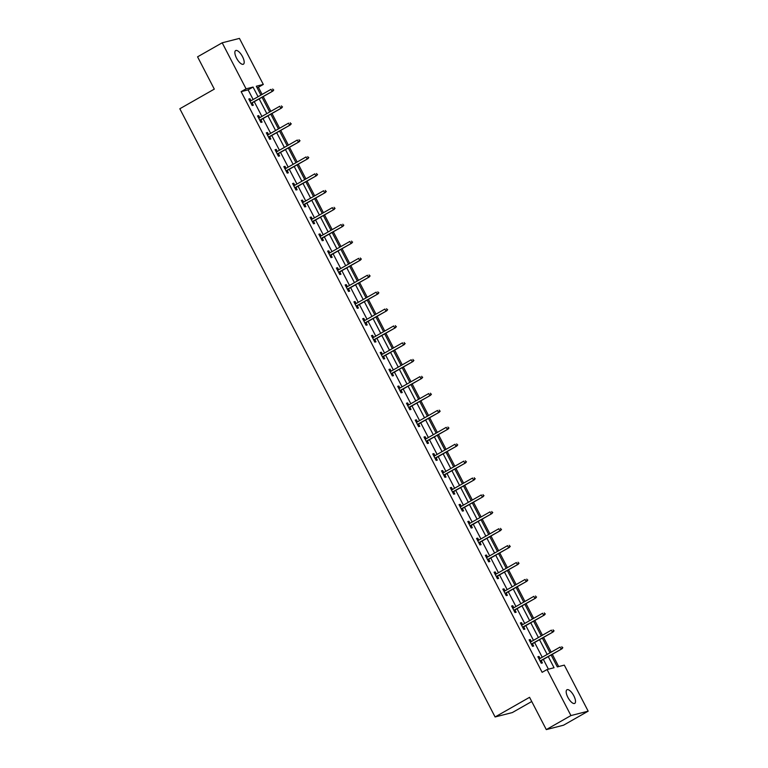 <?xml version="1.0" encoding="UTF-8"?>
<svg xmlns="http://www.w3.org/2000/svg" width="768" height="768" viewBox="0 0 768 768"><rect width="100%" height="100%" fill="white"/><g stroke="black" fill="none" stroke-linecap="round" stroke-linejoin="round"><path stroke-width="1.15" d="M567.859 697.334A7.843 2.986 -119.7 0 1 566.957 689.76A7.843 2.986 -119.7 0 1 573.83 695.818A7.843 2.986 -119.7 0 1 574.733 703.392A7.843 2.986 -119.7 0 1 567.859 697.334M236.544 58.147A7.843 2.986 -119.7 0 1 235.642 50.573A7.843 2.986 -119.7 0 1 242.506 56.63A7.843 2.986 -119.7 0 1 243.408 64.205A7.843 2.986 -119.7 0 1 236.544 58.147M531.744 701.51L512.333 712.57L495.091 716.966L179.827 108.758L214.301 89.117L197.568 56.832L222.192 42.797L239.443 38.4L263.309 84.442L256.32 86.227L260.918 95.098M262.099 94.426L258.384 87.254L263.309 84.442M558.672 666.566L552.317 654.298M551.194 652.147L543.552 637.392M542.438 635.242L534.787 620.496M533.674 618.346L526.032 603.6M524.918 601.44L517.267 586.694M516.154 584.544L508.512 569.798M507.398 567.638L499.747 552.893M498.634 550.742L490.992 535.997M489.869 533.837L482.227 519.091M481.114 516.941L473.472 502.195M472.349 500.035L464.707 485.29M463.594 483.139L455.952 468.394M454.829 466.234L447.187 451.488M446.074 449.338L438.422 434.592M437.309 432.432L429.667 417.686M428.554 415.536L420.902 400.79M419.789 398.63L412.147 383.885M411.034 381.734L403.382 366.989M402.269 364.838L394.627 350.083M393.504 347.933L385.862 333.187M384.749 331.037L377.107 316.291M375.984 314.131L368.342 299.386M367.229 297.235L359.587 282.49M358.464 280.33L350.822 265.584M349.709 263.434L342.067 248.688M340.944 246.528L333.302 231.782M332.189 229.632L324.538 214.886M323.424 212.726L315.782 197.981M314.669 195.83L307.018 181.085M305.904 178.925L298.262 164.179M297.149 162.029L289.498 147.283M288.384 145.123L280.742 130.378M279.619 128.227L271.978 113.482M270.864 111.331L263.222 96.576M551.126 654.97L557.318 666.912L564.307 665.126L588.173 711.168L570.931 715.565L547.066 669.523L554.054 667.738L548.275 656.602M570.931 715.565L546.298 729.6L563.549 725.203L588.173 711.168M258.384 87.254L257.03 87.6M253.142 99.533L248.131 89.866L241.142 91.642L542.131 672.326L547.066 669.523M548.419 669.178L543.35 659.405M542.237 657.254L534.595 642.499M533.472 640.349L525.83 625.603M524.717 623.453L517.066 608.698M515.952 606.547L508.31 591.802M507.197 589.651L499.546 574.906M498.432 572.746L490.79 558M489.677 555.85L482.026 541.104M480.912 538.944L473.27 524.198M472.147 522.048L464.506 507.302M463.392 505.142L455.75 490.397M454.627 488.246L446.986 473.501M445.872 471.341L438.23 456.595M437.107 454.445L429.466 439.699M428.352 437.539L420.701 422.794M419.587 420.643L411.946 405.898M410.832 403.738L403.181 388.992M402.067 386.842L394.426 372.096M393.312 369.946L385.661 355.19M384.547 353.04L376.906 338.294M375.782 336.144L368.141 321.398M367.027 319.238L359.386 304.493M358.262 302.342L350.621 287.597M349.507 285.437L341.866 270.691M340.742 268.541L333.101 253.795M331.987 251.635L324.346 236.89M323.222 234.739L315.581 219.994M314.467 217.834L306.816 203.088M305.702 200.938L298.061 186.192M296.947 184.032L289.296 169.286M288.182 167.136L280.541 152.39M279.427 150.23L271.776 135.485M270.662 133.334L263.021 118.589M261.898 116.429L254.256 101.683M251.002 100.752L249.946 98.717L248.784 99.014L252.154 105.514L253.315 105.216L252.115 102.902M259.766 117.648L258.71 115.622L257.549 115.92L260.918 122.419L262.08 122.122L260.88 119.808M268.522 134.554L267.475 132.518L266.304 132.816L269.674 139.315L270.845 139.018L269.645 136.704M277.286 151.45L276.23 149.424L275.069 149.722L278.438 156.221L279.6 155.923L278.4 153.61M286.042 168.355L284.995 166.32L283.824 166.618L287.194 173.117L288.365 172.819L287.165 170.506M294.806 185.251L293.75 183.226L292.589 183.523L295.958 190.022L297.12 189.725L295.92 187.411M303.562 202.157L302.515 200.122L301.344 200.419L304.714 206.918L305.885 206.621L304.685 204.307M312.326 219.053L311.27 217.027L310.109 217.325L313.478 223.824L314.64 223.526L313.44 221.213M321.082 235.958L320.035 233.923L318.864 234.221L322.234 240.72L323.405 240.422L322.205 238.109M329.846 252.854L328.79 250.829L327.629 251.126L330.998 257.626L332.16 257.328L330.96 255.014M338.611 269.76L337.555 267.725L336.384 268.022L339.754 274.522L340.925 274.224L339.725 271.91M347.366 286.656L346.31 284.63L345.149 284.918L348.518 291.427L349.68 291.13L348.48 288.816M356.131 303.562L355.075 301.526L353.914 301.824L357.283 308.323L358.445 308.026L357.245 305.712M364.886 320.458L363.83 318.422L362.669 318.72L366.038 325.229L367.2 324.931L366 322.608M373.651 337.363L372.595 335.328L371.434 335.626L374.803 342.125L375.965 341.827L374.765 339.514M382.406 354.259L381.36 352.224L380.189 352.522L383.558 359.021L384.73 358.733L383.53 356.41M391.171 371.155L390.115 369.13L388.954 369.427L392.323 375.926L393.485 375.629L392.285 373.315M399.926 388.061L398.88 386.026L397.709 386.323L401.078 392.822L402.25 392.525L401.05 390.211M408.691 404.957L407.635 402.931L406.474 403.229L409.843 409.728L411.005 409.43L409.805 407.117M417.446 421.862L416.4 419.827L415.229 420.125L418.598 426.624L419.77 426.326L418.57 424.013M426.211 438.758L425.155 436.733L423.994 437.03L427.363 443.53L428.525 443.232L427.325 440.918M434.976 455.664L433.92 453.629L432.749 453.926L436.118 460.426L437.29 460.128L436.09 457.814M443.731 472.56L442.675 470.534L441.514 470.832L444.883 477.331L446.045 477.034L444.845 474.72M452.496 489.466L451.44 487.43L450.278 487.728L453.648 494.227L454.81 493.93L453.61 491.616M461.251 506.362L460.195 504.336L459.034 504.634L462.403 511.133L463.565 510.835L462.365 508.522M470.016 523.267L468.96 521.232L467.798 521.53L471.168 528.029L472.33 527.731L471.13 525.418M478.771 540.163L477.725 538.138L476.554 538.435L479.923 544.934L481.085 544.637L479.894 542.323M487.536 557.069L486.48 555.034L485.318 555.331L488.688 561.83L489.85 561.533L488.65 559.219M496.291 573.965L495.245 571.939L494.074 572.227L497.443 578.736L498.614 578.438L497.414 576.125M505.056 590.87L504 588.835L502.838 589.133L506.208 595.632L507.37 595.334L506.17 593.021M513.811 607.766L512.765 605.731L511.594 606.029L514.963 612.528L516.134 612.24L514.934 609.917M522.576 624.672L521.52 622.637L520.358 622.934L523.728 629.434L524.89 629.136L523.69 626.822M531.331 641.568L530.285 639.533L529.114 639.83L532.483 646.33L533.654 646.042L532.454 643.718M540.096 658.464L539.04 656.438L537.878 656.736L541.248 663.235L542.41 662.938L541.21 660.624M546.298 729.6L529.565 697.315L495.091 716.966M241.142 91.642L246.067 88.838L222.192 42.797M258.067 96.73L253.056 87.053L246.067 88.838M547.162 654.442L539.52 639.696M538.397 637.546L530.755 622.8M529.642 620.64L521.99 605.894M520.877 603.744L513.235 588.998M512.122 586.838L504.47 572.093M503.357 569.942L495.715 555.197M494.602 553.037L486.95 538.291M485.837 536.141L478.195 521.395M477.072 519.235L469.43 504.49M468.317 502.339L460.675 487.594M459.552 485.434L451.91 470.688M450.797 468.538L443.155 453.792M442.032 451.632L434.39 436.886M433.277 434.736L425.635 419.99M424.512 417.84L416.87 403.085M415.757 400.934L408.106 386.189M406.992 384.038L399.35 369.293M398.237 367.133L390.586 352.387M389.472 350.237L381.83 335.491M380.717 333.331L373.066 318.586M371.952 316.435L364.31 301.69M363.187 299.53L355.546 284.784M354.432 282.634L346.79 267.888M345.667 265.728L338.026 250.982M336.912 248.832L329.27 234.086M328.147 231.926L320.506 217.181M319.392 215.03L311.75 200.285M310.627 198.125L302.986 183.379M301.872 181.229L294.221 166.483M293.107 164.333L285.466 149.578M284.352 147.427L276.701 132.682M275.587 130.531L267.946 115.776M266.832 113.626L259.181 98.88M262.032 97.258L269.683 112.003M270.797 114.154L278.438 128.899M279.552 131.059L287.203 145.805M288.317 147.955L295.958 162.701M297.072 164.861L304.723 179.606M305.837 181.757L313.478 196.502M314.602 198.662L322.243 213.408M323.357 215.558L330.998 230.304M332.122 232.464L339.763 247.21M340.877 249.36L348.518 264.106M349.642 266.256L357.283 281.011M358.397 283.162L366.038 297.907M367.162 300.058L374.803 314.803M375.917 316.963L383.568 331.709M384.682 333.859L392.323 348.605M393.437 350.765L401.088 365.51M402.202 367.661L409.843 382.406M410.957 384.566L418.608 399.312M419.722 401.462L427.363 416.208M428.486 418.368L436.128 433.114M437.242 435.264L444.883 450.01M446.006 452.17L453.648 466.915M454.762 469.066L462.403 483.811M463.526 485.971L471.168 500.717M472.282 502.867L479.923 517.613M481.046 519.763L488.688 534.518M489.802 536.669L497.453 551.414M498.566 553.565L506.208 568.32M507.322 570.47L514.973 585.216M516.086 587.366L523.728 602.112M524.851 604.272L532.493 619.018M533.606 621.168L541.248 635.914M542.371 638.074L550.013 652.819M248.131 89.866L253.056 87.053M248.928 99.302L249.946 98.717M257.693 116.198L258.71 115.622M266.448 133.104L267.475 132.518M275.213 150L276.23 149.424M283.978 166.906L284.995 166.32M292.733 183.802L293.75 183.226M301.498 200.707L302.515 200.122M310.253 217.603L311.27 217.027M319.018 234.509L320.035 233.923M327.773 251.405L328.79 250.829M336.538 268.31L337.555 267.725M345.293 285.206L346.31 284.63M354.058 302.102L355.075 301.526M362.813 319.008L363.83 318.422M371.578 335.904L372.595 335.328M380.342 352.81L381.36 352.224M389.098 369.706L390.115 369.13M397.862 386.611L398.88 386.026M406.618 403.507L407.635 402.931M415.382 420.413L416.4 419.827M424.138 437.309L425.155 436.733M432.902 454.214L433.92 453.629M441.658 471.11L442.675 470.534M450.422 488.016L451.44 487.43M459.178 504.912L460.195 504.336M467.942 521.818L468.96 521.232M476.698 538.714L477.725 538.138M485.462 555.619L486.48 555.034M494.227 572.515L495.245 571.939M502.982 589.411L504 588.835M511.747 606.317L512.765 605.731M520.502 623.213L521.52 622.637M529.267 640.118L530.285 639.533M538.022 657.014L539.04 656.438M251.098 103.488L272.88 91.075L250.992 103.286M273.283 90.077L272.726 88.992L273.283 90.077L272.045 91.286L271.027 89.338L249.984 101.328M272.88 91.075L273.754 89.962M259.862 120.384L281.645 107.971L259.757 120.182M282.048 106.982L281.482 105.898L282.048 106.982L280.8 108.192L279.792 106.243L258.749 118.234M281.645 107.971L282.509 106.858M268.618 137.29L290.4 124.877L268.512 137.088M290.803 123.878L290.246 122.794L290.803 123.878L289.565 125.088L288.547 123.139L267.504 135.13M290.4 124.877L291.274 123.763M277.382 154.186L299.165 141.773L277.277 153.984M299.568 140.774L299.002 139.699L299.568 140.774L298.32 141.994L297.312 140.035L276.269 152.035M299.165 141.773L300.029 140.659M286.147 171.091L307.92 158.678L286.042 170.88M308.323 157.68L307.766 156.595L308.323 157.68L307.085 158.89L306.077 156.941L285.024 168.931M307.92 158.678L308.794 157.565M294.902 187.987L316.685 175.574L294.797 187.786M317.088 174.576L316.522 173.501L317.088 174.576L315.84 175.795L314.832 173.837L293.789 185.837M316.685 175.574L317.549 174.461M303.667 204.893L325.44 192.48L303.562 204.682M325.843 191.482L325.286 190.397L325.843 191.482L324.605 192.691L323.597 190.742L302.544 202.733M325.44 192.48L326.314 191.366M312.422 221.789L334.205 209.376L312.317 221.587M334.608 208.378L334.042 207.302L334.608 208.378L333.36 209.587L332.352 207.638L311.309 219.638M334.205 209.376L335.069 208.262M321.187 238.694L342.96 226.282L321.082 238.483M343.363 225.283L342.806 224.198L343.363 225.283L342.125 226.493L341.117 224.544L320.064 236.534M342.96 226.282L343.834 225.158M329.942 255.59L351.725 243.178L329.837 255.389M352.128 242.179L351.562 241.094L352.128 242.179L350.89 243.389L349.872 241.44L328.829 253.44M351.725 243.178L352.589 242.064M338.707 272.496L360.48 260.083L338.602 272.285M360.883 259.085L360.326 258L360.883 259.085L359.645 260.294L358.637 258.346L337.584 270.336M360.48 260.083L361.354 258.96M347.462 289.392L369.245 276.979L347.357 289.19M369.648 275.981L369.091 274.896L369.648 275.981L368.41 277.19L367.392 275.242L346.349 287.242M369.245 276.979L370.118 275.866M356.227 306.288L378.01 293.885L356.122 306.086M378.413 292.886L377.846 291.802L378.413 292.886L377.165 294.096L376.157 292.147L355.114 304.138M378.01 293.885L378.874 292.762M364.982 323.194L386.765 310.781L364.877 322.992M387.168 309.782L386.611 308.698L387.168 309.782L385.93 310.992L384.912 309.043L363.869 321.043M386.765 310.781L387.638 309.667M373.747 340.09L395.53 327.677L373.642 339.888M395.933 326.688L395.366 325.603L395.933 326.688L394.685 327.898L393.677 325.949L372.634 337.939M395.53 327.677L396.394 326.563M382.502 356.995L404.285 344.582L382.397 356.794M404.688 343.584L404.131 342.499L404.688 343.584L403.45 344.794L402.432 342.845L381.389 354.835M404.285 344.582L405.158 343.469M391.267 373.891L413.05 361.478L391.162 373.69M413.453 360.49L412.886 359.405L413.453 360.49L412.205 361.699L411.197 359.75L390.154 371.741M413.05 361.478L413.914 360.365M400.032 390.797L421.805 378.384L399.926 390.595M422.208 377.386L421.651 376.301L422.208 377.386L420.97 378.595L419.962 376.646L398.909 388.637M421.805 378.384L422.678 377.27M408.787 407.693L430.57 395.28L408.682 407.491M430.973 394.291L430.406 393.206L430.973 394.291L429.725 395.501L428.717 393.542L407.674 405.542M430.57 395.28L431.434 394.166M417.552 424.598L439.325 412.186L417.446 424.387M439.728 411.187L439.171 410.102L439.728 411.187L438.49 412.397L437.482 410.448L416.429 422.438M439.325 412.186L440.198 411.072M426.307 441.494L448.09 429.082L426.202 441.293M448.493 428.083L447.926 427.008L448.493 428.083L447.245 429.302L446.237 427.344L425.194 439.344M448.09 429.082L448.954 427.968M435.072 458.4L456.845 445.987L434.966 458.189M457.248 444.989L456.691 443.904L457.248 444.989L456.01 446.198L455.002 444.25L433.949 456.24M456.845 445.987L457.718 444.874M443.827 475.296L465.61 462.883L443.722 475.094M466.013 461.885L465.446 460.81L466.013 461.885L464.774 463.104L463.757 461.146L442.714 473.146M465.61 462.883L466.474 461.77M452.592 492.202L474.365 479.789L452.486 491.99M474.768 478.79L474.211 477.706L474.768 478.79L473.53 480L472.522 478.051L451.478 490.042M474.365 479.789L475.238 478.666M461.347 509.098L483.13 496.685L461.242 508.896M483.533 495.686L482.976 494.602L483.533 495.686L482.294 496.896L481.277 494.947L460.234 506.947M483.13 496.685L484.003 495.571M470.112 526.003L491.894 513.59L470.006 525.792M492.298 512.592L491.731 511.507L492.298 512.592L491.05 513.802L490.042 511.853L468.998 523.843M491.894 513.59L492.758 512.467M478.867 542.899L500.65 530.486L478.762 542.698M501.053 529.488L500.496 528.403L501.053 529.488L499.814 530.698L498.797 528.749L477.754 540.749M500.65 530.486L501.523 529.373M487.632 559.795L509.414 547.392L487.526 559.594M509.818 546.394L509.251 545.309L509.818 546.394L508.57 547.603L507.562 545.654L486.518 557.645M509.414 547.392L510.278 546.269M496.397 576.701L518.17 564.288L496.291 576.499M518.573 563.29L518.016 562.205L518.573 563.29L517.334 564.499L516.317 562.55L495.274 574.55M518.17 564.288L519.043 563.174M505.152 593.597L526.934 581.194L505.046 593.395M527.338 580.195L526.771 579.11L527.338 580.195L526.09 581.405L525.082 579.456L504.038 591.446M526.934 581.194L527.798 580.07M513.917 610.502L535.69 598.09L513.811 610.301M536.093 597.091L535.536 596.006L536.093 597.091L534.854 598.301L533.846 596.352L512.794 608.352M535.69 598.09L536.563 596.976M522.672 627.398L544.454 614.986L522.566 627.197M544.858 613.997L544.291 612.912L544.858 613.997L543.61 615.206L542.602 613.258L521.558 625.248M544.454 614.986L545.318 613.872M531.437 644.304L553.21 631.891L531.331 644.102M553.613 630.893L553.056 629.808L553.613 630.893L552.374 632.102L551.366 630.154L530.314 642.144M553.21 631.891L554.083 630.778M540.192 661.2L561.974 648.787L540.086 660.998M562.378 647.798L561.811 646.714L562.378 647.798L561.13 649.008L560.122 647.059L539.078 659.05M561.974 648.787L562.838 647.674"/></g></svg>
